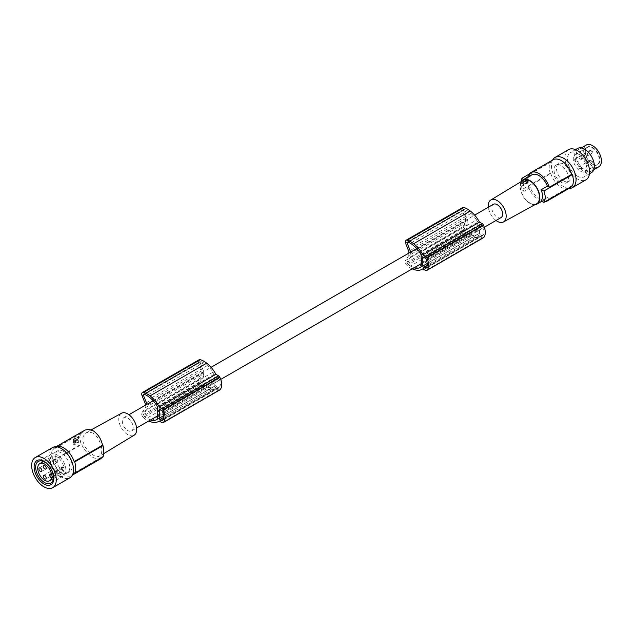 <?xml version="1.0" encoding="UTF-8"?>
<svg xmlns="http://www.w3.org/2000/svg" width="633" height="633" viewBox="0 0 633 633"><rect width="100%" height="100%" fill="white"/><g stroke="black" fill="none" stroke-linecap="round" stroke-linejoin="round"><path stroke-width="0.47" stroke-dasharray="3.17 2.37" d="M133.144 427.402A7.667 4.423 60 0 1 131.553 430.907A7.667 4.423 60 0 1 125.651 428.858A7.667 4.423 60 0 1 122.304 421.143A7.667 4.423 60 0 1 123.886 417.63A7.667 4.423 60 0 1 129.797 419.687A7.667 4.423 60 0 1 133.144 427.402M157.53 415.952L207.371 387.174A25.415 14.67 -120 0 1 206.184 386.779A25.415 14.67 -120 0 1 203.486 385.529A14.219 8.205 -120 0 1 200.329 383.115A0.87 0.506 60 0 1 199.988 381.897L203.842 376.216L147.18 408.926A7.667 4.423 60 0 1 146.935 406.916A7.667 4.423 60 0 1 147.18 405.199L203.842 372.489L203.842 371.832L199.917 362.123L144.11 394.343M203.842 376.216A7.667 4.423 60 0 1 203.597 374.206A7.667 4.423 60 0 1 203.842 372.489M407.256 263.652L463.91 230.942A14.219 8.205 -120 0 0 467.067 233.355L410.406 266.066A14.219 8.205 -120 0 1 407.256 263.652A0.87 0.506 60 0 1 406.908 262.426L410.762 256.753A7.667 4.423 60 0 1 410.516 254.743A7.667 4.423 60 0 1 410.762 253.018L467.415 220.308L467.415 219.651L410.762 252.361L410.762 253.018M410.762 256.753L467.415 224.042A7.667 4.423 60 0 1 467.17 222.033A7.667 4.423 60 0 1 467.415 220.308M501.059 217.578A7.667 4.423 60 0 1 495.148 215.521A7.667 4.423 60 0 1 491.809 207.814A7.667 4.423 60 0 1 493.392 204.301M421.111 254.838L477.765 222.128L477.765 226.282A7.667 4.423 60 0 1 478.01 228.291A7.667 4.423 60 0 1 477.765 230.016L477.765 234.155L421.111 266.865M421.111 262.727L477.765 230.016M143.62 394.232L200.273 361.522A10.832 6.259 -120 0 1 201.207 361.76A13.206 7.628 -120 0 1 203.486 362.772A25.415 14.67 -120 0 1 206.184 364.64A25.415 14.67 -120 0 1 207.371 365.613A19.069 11.014 -120 0 1 212.981 372.157A21.174 12.225 -120 0 1 214.183 374.309L214.183 378.463A7.667 4.423 60 0 1 214.429 380.465A7.667 4.423 60 0 1 214.183 382.19L214.183 386.336L157.53 419.046M157.53 414.9L214.183 382.19M200.044 384.809L143.39 417.519A3.482 2.01 60 0 1 141.982 412.621L198.643 379.911A3.482 2.01 60 0 0 200.044 384.809A16.632 9.606 -120 0 0 205.678 388.504A16.632 9.606 -120 0 0 206.714 388.836A22.297 12.874 -120 0 0 206.928 388.915A22.297 12.874 -120 0 0 215.339 388.717A22.297 12.874 -120 0 0 215.916 388.346L159.255 421.056M143.39 417.519A16.632 9.606 -120 0 0 148.62 421.056M462.707 207.561A3.482 2.01 -120 0 0 462.335 210.829L465.445 218.599L408.791 251.309M465.445 218.599L465.445 222.887L462.225 227.738A3.482 2.01 60 0 0 463.625 232.635A16.632 9.606 -120 0 0 469.259 236.323A16.632 9.606 -120 0 0 470.295 236.655A22.297 12.874 -120 0 0 470.509 236.742A22.297 12.874 -120 0 0 478.92 236.536A22.297 12.874 -120 0 0 479.498 236.172L482.314 237.802A1.741 1.005 -120 0 0 483.042 237.945M408.791 253.145L408.791 255.597L465.445 222.887M412.202 268.875A16.632 9.606 -120 0 1 406.964 265.346A3.482 2.01 60 0 1 405.563 260.448L462.225 227.738M408.791 255.597L405.563 260.448M479.498 236.172L422.836 268.883M477.765 222.128A21.174 12.225 -120 0 0 476.562 219.975L419.908 252.686M476.562 219.975A19.069 11.014 -120 0 0 470.952 213.44A25.415 14.67 -120 0 0 469.765 212.466A25.415 14.67 -120 0 0 467.059 210.591A13.206 7.628 -120 0 0 464.788 209.586A10.832 6.259 -120 0 0 463.854 209.349L407.201 242.059M464.788 209.586L408.127 242.297M483.185 227.761A12.905 7.454 -120 0 0 482.623 226.305A1.044 0.601 -120 0 0 482.006 225.562L480.225 224.533A1.044 0.601 -120 0 0 479.703 224.486A1.044 0.601 -120 0 0 479.49 224.96L479.49 233.324A1.044 0.601 -120 0 0 480.225 234.606L482.006 235.634A1.044 0.601 -120 0 0 482.528 235.682A1.044 0.601 -120 0 0 482.623 235.603A12.905 7.454 -120 0 0 483.185 234.788A9.297 5.373 -120 0 0 483.185 227.761L426.523 260.472M483.185 234.788L426.523 267.498M463.91 230.942A0.87 0.506 60 0 1 463.57 229.716L467.415 224.042M478.01 223.085A0.847 0.491 -120 0 0 478.01 222.919L421.356 255.795M478.01 222.919L421.356 255.629M467.067 233.355A25.415 14.67 -120 0 0 469.765 234.606A25.415 14.67 -120 0 0 470.952 235.001L421.111 263.771M470.952 235.001A16.68 9.63 -120 0 0 476.942 234.74A16.68 9.63 -120 0 0 477.765 234.155M218.425 377.735L216.652 376.714A1.044 0.601 -120 0 0 216.13 376.659A1.044 0.601 -120 0 0 215.908 377.141L215.908 385.505A1.044 0.601 -120 0 0 216.652 386.779L218.425 387.807A1.044 0.601 -120 0 0 218.947 387.863A1.044 0.601 -120 0 0 219.042 387.776A12.905 7.454 -120 0 0 219.604 386.969A9.297 5.373 -120 0 0 219.604 379.935A12.905 7.454 -120 0 0 219.042 378.479A1.044 0.601 -120 0 0 218.425 377.735L161.771 410.445M207.371 387.174A16.68 9.63 -120 0 0 213.361 386.913A16.68 9.63 -120 0 0 214.183 386.336M200.273 361.522A0.87 0.506 -120 0 0 200.131 361.546L143.469 394.256M200.131 361.546L199.917 362.123M198.643 379.911L201.872 375.06L201.872 370.772L198.754 363.002L142.101 395.712M199.126 359.742A3.482 2.01 -120 0 0 198.754 363.002M215.916 388.346L218.733 389.975A1.741 1.005 -120 0 0 219.461 390.118M200.329 383.115L143.675 415.826A0.87 0.506 60 0 1 143.335 414.607L199.988 381.897M214.183 374.309L157.53 407.019M157.53 411.173L214.183 378.463M203.486 385.529L146.824 418.239A25.415 14.67 -120 0 0 149.53 419.489A25.415 14.67 -120 0 0 150.67 419.869M143.675 415.826A14.219 8.205 -120 0 0 146.824 418.239M201.207 361.76L144.546 394.478M203.486 362.772L146.824 395.483M463.854 209.349A0.87 0.506 -120 0 0 463.712 209.373L463.491 209.95L467.415 219.651M421.111 258.992L477.765 226.282M467.059 210.591L410.406 243.301M410.406 266.066A25.415 14.67 -120 0 0 413.112 267.316A25.415 14.67 -120 0 0 414.251 267.696M463.712 209.373L407.051 242.083M199.973 361.736L143.667 394.248M147.062 404.25L147.18 405.199M203.842 371.832L147.18 404.542M212.981 372.157L156.327 404.867M219.604 379.935L162.942 412.645M219.604 386.969L162.942 419.679M463.554 209.563L407.248 242.067M463.491 209.95L407.692 242.17M201.872 370.772L145.21 403.49M496.011 220.49A12.676 7.319 60 0 1 488.344 207.213M536.642 203.747A13.483 7.786 60 0 1 529.987 203.035A13.483 7.786 60 0 1 521.204 191.229A13.483 7.786 60 0 1 523.167 180.397M521.426 181.449A13.934 8.047 -120 0 0 529.987 203.399A13.934 8.047 -120 0 0 534.861 204.728M529.022 174.17L550.251 161.913A17.067 9.859 60 0 0 550.251 173.292L550.797 173.6L528.381 186.545L530.319 187.669A13.934 8.047 -120 0 0 538.857 198.279A13.934 8.047 -120 0 0 545.82 198.968A13.934 8.047 -120 0 0 547.387 197.52L540.993 201.215M550.251 173.292L521.94 189.631L521.212 181.584M527.962 182.217L527.867 183.008L523.167 185.722L522.542 185.35L522.977 185.611L527.685 182.897L527.962 182.217A17.067 9.859 60 0 1 527.962 176.821L523.167 179.471L523.167 185.722L522.542 185.35A17.067 9.859 60 0 1 522.542 179.954L522.803 180.104M528.223 182.367L528.223 176.979L527.685 176.647L522.542 179.954M522.929 182.842L524.48 181.616L525.208 181.94L523.404 183.119L523.673 184.733L523.056 184.361A17.067 9.859 60 0 1 522.929 182.842L523.404 183.119M527.352 182.605L523.364 184.551L527.265 181.932A17.067 9.859 60 0 1 527.147 180.413L527.621 182.13L527.052 182.431M527.352 180.524L526.87 180.239L526.118 180.856L527.352 180.524M526.601 181.133L525.366 182.106L524.892 181.837L526.118 180.856M524.717 180.84L525.96 179.875L526.846 180.358L526.11 180.033L527.139 179.321L526.719 178.245L525.335 178.577L524.069 180.073L523.72 181.267L524.48 181.718L527.099 178.466L527.352 180.057L524.48 181.718L523.72 181.267L525.208 181.117M525.904 181.624L526.197 180.603L525.904 181.624M524.725 181.663L525.208 181.94M527.139 179.321L527.621 179.598M526.197 180.603L525.422 180.35L525.422 181.347L525.422 180.35L525.904 180.634M523.538 179.661A69.677 40.227 0 0 0 523.926 179.986C522.502 182.573 522.502 186.363 523.926 191.364A69.677 40.227 0 0 1 521.94 189.631M571.108 186.695A16.371 9.455 -120 0 0 571.749 185.698L549.333 198.643L547.387 197.52M571.749 185.698L572.295 186.015M528.381 186.545A16.371 9.455 -120 0 0 538.857 200.273A16.371 9.455 -120 0 0 541.524 201.452M541.769 201.523A16.371 9.455 -120 0 0 544.973 201.785M548.684 199.64A16.371 9.455 -120 0 0 549.333 198.643M530.319 187.669L523.926 191.364M550.797 173.6A16.371 9.455 -120 0 0 561.273 187.328A16.371 9.455 -120 0 0 569.463 188.143M531.886 174.835A13.934 8.047 -120 0 0 530.319 176.291L529.845 176.014M550.251 161.913L550.797 162.222L528.381 175.167M530.319 176.291L523.926 179.986M550.797 162.222A16.371 9.455 60 0 1 553.084 159.785M561.273 182.351A10.278 5.934 60 0 1 554.555 173.3A10.278 5.934 60 0 1 556.138 165.063A10.278 5.934 60 0 1 561.273 165.569A10.278 5.934 60 0 1 567.983 174.629A10.278 5.934 60 0 1 566.408 182.858A10.278 5.934 60 0 1 561.273 182.351M563.734 180.927A10.278 5.934 60 0 1 557.024 171.875A10.278 5.934 60 0 1 558.599 163.638A10.278 5.934 60 0 1 563.734 164.145A10.278 5.934 60 0 1 570.452 173.205A10.278 5.934 60 0 1 568.877 181.442A10.278 5.934 60 0 1 563.734 180.927M552.577 160.078A17.415 10.057 -120 0 0 551.422 165.427A17.415 10.057 -120 0 0 568.948 188.436M568.576 149.633A17.415 10.057 -120 0 0 564.968 157.609A17.415 10.057 -120 0 0 572.572 175.135A17.415 10.057 -120 0 0 585.992 179.804M577.288 176.093A13.934 8.047 -120 0 0 584.251 176.789A13.934 8.047 -120 0 0 586.387 165.617A13.934 8.047 -120 0 0 577.288 153.336A13.934 8.047 -120 0 0 570.317 152.648A13.934 8.047 -120 0 0 568.181 163.812A13.934 8.047 -120 0 0 577.288 176.093M577.573 148.462A13.934 8.047 -120 0 0 575.437 159.627A13.934 8.047 -120 0 0 584.544 171.907A13.934 8.047 -120 0 0 591.507 172.595M592.377 170.269A12.541 7.24 -120 0 0 592.979 160.014A12.541 7.24 -120 0 0 585.114 149.958A12.541 7.24 -120 0 0 578.839 149.341A12.541 7.24 -120 0 0 577.85 150.132A12.541 7.24 -120 0 0 577.241 160.386A12.541 7.24 -120 0 0 585.114 170.435A12.541 7.24 -120 0 0 591.38 171.06A12.541 7.24 -120 0 0 592.377 170.269M586.285 145.036A12.541 7.24 -120 0 0 585.296 145.835A12.541 7.24 -120 0 0 586.854 160.45A12.541 7.24 -120 0 0 598.826 166.764M586.625 147.679A10.239 5.911 60 0 1 596.713 151.445A10.239 5.911 60 0 1 598.494 164.121A10.239 5.911 60 0 1 592.559 164.263A10.239 5.911 60 0 1 585.319 151.714A10.239 5.911 60 0 1 586.625 147.679M586.577 148.098A9.891 5.713 60 0 1 587.361 147.473A9.891 5.713 60 0 1 596.808 152.45A9.891 5.713 60 0 1 598.043 163.987A9.891 5.713 60 0 1 597.259 164.612A9.891 5.713 60 0 1 592.314 164.121A9.891 5.713 60 0 1 585.319 151.999A9.891 5.713 60 0 1 586.577 148.098M585.968 170.95A9.891 5.713 -120 0 0 584.742 159.421A9.891 5.713 -120 0 0 575.294 154.444A9.891 5.713 -120 0 0 574.511 155.069A9.891 5.713 -120 0 0 575.745 166.606A9.891 5.713 -120 0 0 585.185 171.583A9.891 5.713 -120 0 0 585.968 170.95M575.927 161.945A1.741 1.005 60 0 1 574.796 160.41A1.741 1.005 60 0 1 575.057 159.01A1.741 1.005 60 0 1 575.927 159.097A1.741 1.005 60 0 1 577.067 160.632A1.741 1.005 60 0 1 576.798 162.032A1.741 1.005 60 0 1 575.927 161.945M580.239 166.566A1.741 1.005 60 0 1 581.379 168.101A1.741 1.005 60 0 1 581.11 169.494A1.741 1.005 60 0 1 580.239 169.407A1.741 1.005 60 0 1 579.1 167.872A1.741 1.005 60 0 1 579.369 166.479A1.741 1.005 60 0 1 580.239 166.566M580.239 156.612A1.741 1.005 60 0 1 581.379 158.147A1.741 1.005 60 0 1 581.11 159.54A1.741 1.005 60 0 1 580.239 159.453A1.741 1.005 60 0 1 579.1 157.918A1.741 1.005 60 0 1 579.369 156.525A1.741 1.005 60 0 1 580.239 156.612M147.18 408.926L143.335 414.607M141.982 412.621L145.21 407.771L145.21 405.326M145.21 407.771L201.872 375.06M121.465 413.254A12.676 7.319 -120 0 0 119.423 423.382A12.676 7.319 -120 0 0 127.724 434.618A12.676 7.319 -120 0 0 134.133 435.195M93.233 433.138L88.881 431.935L85.138 433.328L82.963 436.999L82.963 441.589L85.138 447.025L89.411 452.326L94.293 455.784L98.479 456.567L100.37 455.499L101.541 453.165L101.866 449.786L101.327 445.719L98.068 437.933L93.233 433.138M100.734 458.759L97.427 459.202L93.233 457.548C88.288 454.636 84.426 450.277 81.633 444.469A69.677 40.227 180 0 0 80.969 444.231L52.658 460.579A17.067 9.859 60 0 1 52.658 449.201L80.969 432.853L79.703 437.094L80.969 444.231M80.969 432.853A69.677 40.227 180 0 1 81.633 433.091L84.363 430.4M74.148 472.986L102.586 456.567A69.677 40.227 180 0 1 103.005 456.955M102.586 456.567L102.071 457.493M73.602 439.452L73.333 444.69L73.776 444.959L73.333 444.69A17.067 9.859 60 0 1 73.333 439.294L79.022 436.319L78.658 442.348L73.958 445.062L78.753 441.565A17.067 9.859 60 0 1 78.753 436.169L73.333 439.294M75.92 440.196L75.628 441.217L75.92 440.196M75.374 441.668L77.535 440.085L74.726 443.353L74.203 442.222L75.374 441.668L74.488 441.185L74.987 441.462M78.152 439.175L76.854 439.919L75.984 439.444L77.938 438.424A17.067 9.859 60 0 1 78.065 437.047L78.421 438.701L77.661 438.891M78.152 437.087L73.847 439.484L78.152 437.087M76.854 439.919L76.134 439.603L74.734 440.41L75.224 440.687L74.472 441.296L74.203 439.69M73.847 439.484A17.067 9.859 60 0 0 73.721 440.861L74.472 441.296L73.721 440.861L74.734 440.41M75.224 440.687L76.458 439.713M75.628 441.217L75.137 440.932L75.438 439.919L75.92 441.185M76.205 440.172L75.438 439.919M77.614 440.275L76.854 439.816L73.974 441.478L74.33 443.132L76.126 442.641L76.957 441.13L76.854 439.816L77.345 440.101M73.713 441.945L74.203 442.222M52.658 460.579L53.196 460.887A16.371 9.455 -120 0 0 63.672 474.615A16.371 9.455 -120 0 0 71.861 475.43A16.371 9.455 -120 0 0 72.399 475.074M81.633 433.091L53.196 449.509L52.658 449.201M53.196 449.509A16.371 9.455 60 0 1 55.49 447.064A16.371 9.455 60 0 1 56.068 446.779M63.672 451.432A12.019 6.939 -120 0 0 57.666 450.838A12.019 6.939 -120 0 0 55.823 460.468A12.019 6.939 -120 0 0 63.672 471.063A12.019 6.939 -120 0 0 69.685 471.656A12.019 6.939 -120 0 0 71.529 462.027A12.019 6.939 -120 0 0 63.672 451.432M61.211 452.856A12.019 6.939 -120 0 0 55.198 452.263A12.019 6.939 -120 0 0 53.362 461.892A12.019 6.939 -120 0 0 61.211 472.487A12.019 6.939 -120 0 0 67.217 473.08A12.019 6.939 -120 0 0 69.06 463.451A12.019 6.939 -120 0 0 61.211 452.856M52.499 447.586A17.415 10.057 -120 0 0 48.891 455.562A17.415 10.057 -120 0 0 56.495 473.088A17.415 10.057 -120 0 0 69.923 477.757M50.751 454.225A12.541 7.24 -120 0 0 50.751 468.705A12.541 7.24 -120 0 0 63.292 475.953L63.292 475.953A12.541 7.24 -120 0 0 63.292 461.465A12.541 7.24 -120 0 0 50.751 454.225L38.265 461.433M51.479 474.402L62.074 468.285L62.074 467.716A1.741 1.005 -120 0 1 62.43 466.925A1.741 1.005 -120 0 1 63.308 467.012L63.862 467.328A9.891 5.713 60 0 0 57.025 457.01A9.891 5.713 60 0 0 52.072 456.52A9.891 5.713 60 0 0 50.561 464.448A9.891 5.713 60 0 0 57.025 473.168A9.891 5.713 60 0 0 61.971 473.658A9.891 5.713 60 0 0 63.862 470.746L63.308 470.422L53.338 476.174M62.074 468.285A1.741 1.005 -120 0 0 63.308 470.422M56.282 472.202A2.089 1.211 60 0 1 54.921 470.359A2.089 1.211 60 0 1 55.237 468.681A2.089 1.211 60 0 1 56.282 468.784A2.089 1.211 60 0 1 57.65 470.628A2.089 1.211 60 0 1 57.326 472.305A2.089 1.211 60 0 1 56.282 472.202M51.969 464.733A2.089 1.211 60 0 1 50.608 462.889A2.089 1.211 60 0 1 50.925 461.212A2.089 1.211 60 0 1 51.969 461.322A2.089 1.211 60 0 1 53.338 463.158A2.089 1.211 60 0 1 53.022 464.836A2.089 1.211 60 0 1 51.969 464.733M56.282 462.24A2.089 1.211 60 0 1 54.921 460.405A2.089 1.211 60 0 1 55.237 458.727A2.089 1.211 60 0 1 56.282 458.83A2.089 1.211 60 0 1 57.65 460.674A2.089 1.211 60 0 1 57.326 462.343A2.089 1.211 60 0 1 56.282 462.24M52.887 473.666L63.862 467.328M53.386 476.791L63.862 470.746M53.196 460.887L81.633 444.469M470.295 236.655L413.634 269.365M206.714 388.836L150.053 421.546M462.335 210.829L405.682 243.539M406.964 265.346L463.625 232.635M482.314 237.802L425.653 270.513M482.623 235.603L425.969 268.313M482.006 235.634L426.381 267.743M406.908 262.426L463.57 229.716M219.042 387.776L162.388 420.486M218.425 387.807L162.8 419.924M480.225 234.606L427.235 265.203M482.623 226.305L425.969 259.016M482.006 225.562L425.352 258.272M479.49 224.96L480.225 224.533M470.952 213.44L414.291 246.15M479.49 233.324L427.228 263.502M207.371 365.613L150.709 398.323M218.733 389.975L162.08 422.686M526.355 180.532L526.846 180.816M523.182 182.367L523.673 182.644M526.862 179.772L527.352 180.057M526.11 180.033L526.601 180.318M524.48 181.149L524.971 181.434M586.522 155.829A1.741 1.005 60 0 1 585.383 154.294A1.741 1.005 60 0 1 585.652 152.901A1.741 1.005 60 0 1 586.522 152.98A1.741 1.005 60 0 1 587.661 154.515A1.741 1.005 60 0 1 587.392 155.916A1.741 1.005 60 0 1 586.522 155.829M587.511 154.12L587.511 153.55L587.511 154.12M590.834 160.45A1.741 1.005 60 0 1 591.974 161.985A1.741 1.005 60 0 1 591.705 163.385A1.741 1.005 60 0 1 590.834 163.298A1.741 1.005 60 0 1 589.695 161.763A1.741 1.005 60 0 1 589.964 160.363A1.741 1.005 60 0 1 590.834 160.45M591.815 161.589L591.815 161.019L591.815 161.589M590.834 150.496A1.741 1.005 60 0 1 591.974 152.031A1.741 1.005 60 0 1 591.705 153.423A1.741 1.005 60 0 1 590.834 153.336A1.741 1.005 60 0 1 589.695 151.801A1.741 1.005 60 0 1 589.964 150.409A1.741 1.005 60 0 1 590.834 150.496M591.815 151.635L591.815 151.065L591.815 151.635M219.042 378.479L162.388 411.189M216.652 376.714L215.908 377.141M215.908 385.505L163.646 415.675M216.652 386.779L163.654 417.376M73.974 441.478L74.472 441.763M74.734 441.225L75.224 441.502M76.364 440.101L76.854 440.386M74.496 440.718L74.979 441.003M77.938 438.424L78.421 438.701M76.134 439.603L76.617 439.88M63.308 467.012L62.074 467.716M131.553 430.907L136.601 427.995M157.53 415.913L220.735 379.42M421.111 263.732L484.308 227.247M215.339 388.717L159.287 421.08M482.528 235.682L425.874 268.392M478.92 236.536L422.868 268.898M476.942 234.74L420.28 267.45M218.947 387.863L162.293 420.573M213.361 386.913L156.699 419.624M479.703 224.486L423.05 257.196M200.075 361.57L143.422 394.28M463.657 209.388L407.003 242.099M545.82 198.968L541.555 201.436M527.052 180.223L527.542 180.508M524.67 181.6L525.153 181.885M523.8 181.457L524.29 181.742M526.165 180.089L526.656 180.373M556.138 165.063L558.599 163.638M575.539 149.633L570.317 152.648M581.308 147.916L578.839 149.341M587.361 147.473L575.294 154.444M575.057 159.01L585.652 152.901L587.218 152.917C588.366 153.376 588.421 154.373 587.392 155.916L576.798 162.032M581.11 169.494L591.705 163.385C592.733 161.842 592.678 160.845 591.531 160.378L589.964 160.363L579.369 166.479M581.11 159.54L591.705 153.423C592.733 151.888 592.678 150.891 591.531 150.425L589.964 150.409L579.369 156.525M216.13 376.659L159.469 409.369M91.184 429.878L86.096 432.671M74.678 441.161L75.169 441.446M77.044 439.8L77.535 440.085M73.8 441.035L74.283 441.32M76.182 439.658L76.672 439.935M71.861 475.43L72.368 475.138M57.666 450.838L55.198 452.263M63.292 475.953L50.806 483.161M43.661 475.367L55.237 468.681M39.349 467.898L50.925 461.212M43.661 465.413L55.237 458.727M62.43 466.925L50.118 474.03M45.75 478.983L57.326 472.305M103.741 453.624L99.603 456.132M43.44 461.504L52.072 456.52M53.338 478.643L61.971 473.658M593.849 169.636L591.38 171.06M597.259 164.612L585.185 171.583M55.49 447.064L55.997 446.771M41.438 471.522L53.022 464.836M589.481 173.766L584.251 176.789M69.685 471.656L67.217 473.08M45.75 469.029L57.326 462.343M566.408 182.858L568.877 181.442M123.886 417.63L128.934 414.718M153.17 400.729L211.066 367.298M416.751 248.547L474.647 215.125"/><path stroke-width="0.95" d="M474.647 215.125L493.392 204.301A7.667 4.423 60 0 1 499.302 206.358A7.667 4.423 60 0 1 502.642 214.065A7.667 4.423 60 0 1 501.059 217.578L484.308 227.247M407.248 242.067L407.051 242.083A0.87 0.506 -120 0 1 407.201 242.059A10.832 6.259 -120 0 1 408.127 242.297A13.206 7.628 -120 0 1 410.406 243.301A25.415 14.67 -120 0 1 413.104 245.177A25.415 14.67 -120 0 1 414.291 246.15A19.069 11.014 -120 0 1 419.908 252.686A21.174 12.225 -120 0 1 421.111 254.838L421.111 258.992A7.667 4.423 60 0 1 421.356 261.002A7.667 4.423 60 0 1 421.111 262.727L421.111 266.865A16.68 9.63 -120 0 1 420.28 267.45A16.68 9.63 -120 0 1 414.291 267.712L421.111 263.771M143.667 394.248L143.469 394.256A0.87 0.506 -120 0 1 143.62 394.232A10.832 6.259 -120 0 1 144.546 394.478A13.206 7.628 -120 0 1 146.824 395.483A25.415 14.67 -120 0 1 149.53 397.35A25.415 14.67 -120 0 1 150.709 398.323A19.069 11.014 -120 0 1 156.327 404.867A21.174 12.225 -120 0 1 157.53 407.019L157.53 411.173A7.667 4.423 60 0 1 157.775 413.175A7.667 4.423 60 0 1 157.53 414.9L157.53 419.046A16.68 9.63 -120 0 1 156.699 419.624A16.68 9.63 -120 0 1 150.709 419.885L157.53 415.952M148.62 421.056A16.632 9.606 -120 0 0 149.016 421.214A16.632 9.606 -120 0 0 150.053 421.546A22.297 12.874 -120 0 0 150.274 421.625A22.297 12.874 -120 0 0 158.685 421.428A22.297 12.874 -120 0 0 159.255 421.056L162.08 422.686A1.741 1.005 -120 0 0 162.95 422.773A1.741 1.005 -120 0 0 163.069 422.678A14.63 8.451 -120 0 0 163.409 422.401A12.573 7.264 -120 0 0 163.211 410.065A14.63 8.451 -120 0 0 163.069 409.788A1.741 1.005 -120 0 0 162.08 408.633L159.247 407.003A22.297 12.874 -120 0 0 150.274 396.076A22.297 12.874 -120 0 0 150.053 395.902A22.867 13.198 -120 0 0 150.013 395.878A22.867 13.198 -120 0 0 143.667 392.381A3.482 2.01 -120 0 0 142.465 392.452A3.482 2.01 -120 0 0 142.101 395.712L145.21 403.49L145.21 405.326M483.042 237.945A1.741 1.005 -120 0 0 483.185 237.889A1.741 1.005 -120 0 0 483.311 237.794A14.63 8.451 -120 0 0 483.652 237.51A12.573 7.264 -120 0 0 483.454 225.182A14.63 8.451 -120 0 0 483.311 224.905A1.741 1.005 -120 0 0 482.314 223.75L479.49 222.112L422.828 254.83A22.297 12.874 -120 0 0 413.847 243.895A22.297 12.874 -120 0 0 413.634 243.729A22.867 13.198 -120 0 0 413.594 243.697A22.867 13.198 -120 0 0 407.248 240.208A3.482 2.01 -120 0 0 406.046 240.271A3.482 2.01 -120 0 0 405.682 243.539L408.791 251.309L408.791 253.145M479.49 222.112A22.297 12.874 -120 0 0 470.509 211.185A22.297 12.874 -120 0 0 470.287 211.018A22.867 13.198 -120 0 0 470.256 210.987A22.867 13.198 -120 0 0 463.91 207.497A3.482 2.01 -120 0 0 462.707 207.561L406.046 240.271M412.202 268.875A16.632 9.606 -120 0 0 412.597 269.033A16.632 9.606 -120 0 0 413.634 269.365A22.297 12.874 -120 0 0 413.855 269.452A22.297 12.874 -120 0 0 422.258 269.247A22.297 12.874 -120 0 0 422.836 268.883L425.653 270.513A1.741 1.005 -120 0 0 426.531 270.6A1.741 1.005 -120 0 0 426.65 270.505A14.63 8.451 -120 0 0 426.99 270.22A12.573 7.264 -120 0 0 426.792 257.892A14.63 8.451 -120 0 0 426.65 257.615A1.741 1.005 -120 0 0 425.653 256.46L422.828 254.83M483.652 237.51L426.99 270.22M483.311 237.794L426.65 270.505M426.523 267.498A9.297 5.373 -120 0 0 426.523 260.472A12.905 7.454 -120 0 0 425.969 259.016A1.044 0.601 -120 0 0 425.352 258.272L423.572 257.243A1.044 0.601 -120 0 0 423.05 257.196A1.044 0.601 -120 0 0 422.828 257.671L422.828 266.034A1.044 0.601 -120 0 0 423.572 267.316L425.352 268.345A1.044 0.601 -120 0 0 425.874 268.392A1.044 0.601 -120 0 0 425.969 268.313A12.905 7.454 -120 0 0 426.523 267.498M470.287 211.018L413.634 243.729M483.311 224.905L426.65 257.615M483.454 225.182L426.792 257.892M161.771 420.518A1.044 0.601 -120 0 0 162.293 420.573A1.044 0.601 -120 0 0 162.388 420.486A12.905 7.454 -120 0 0 162.942 419.679A9.297 5.373 -120 0 0 162.942 412.645A12.905 7.454 -120 0 0 162.388 411.189A1.044 0.601 -120 0 0 161.771 410.445L159.991 409.424A1.044 0.601 -120 0 0 159.469 409.369A1.044 0.601 -120 0 0 159.255 409.852L159.255 418.215A1.044 0.601 -120 0 0 159.991 419.489L161.771 420.518L162.8 419.924M219.461 390.118A1.741 1.005 -120 0 0 219.604 390.063A1.741 1.005 -120 0 0 219.73 389.968A14.63 8.451 -120 0 0 220.07 389.691A12.573 7.264 -120 0 0 219.873 377.355A14.63 8.451 -120 0 0 219.73 377.078A1.741 1.005 -120 0 0 218.733 375.923L215.908 374.293A22.297 12.874 -120 0 0 206.928 363.366A22.297 12.874 -120 0 0 206.714 363.192A22.867 13.198 -120 0 0 206.674 363.168A22.867 13.198 -120 0 0 200.329 359.671A3.482 2.01 -120 0 0 199.126 359.742L142.465 392.452M406.9 242.273L410.643 252.076M144.11 394.343L143.256 394.834L147.062 404.25M407.692 242.17L406.837 242.661M488.344 207.213A12.676 7.319 60 0 1 490.812 200.012A12.676 7.319 60 0 1 497.229 200.59A12.676 7.319 60 0 1 505.522 211.833A12.676 7.319 60 0 1 503.48 221.961A12.676 7.319 60 0 1 497.229 221.289A12.676 7.319 60 0 1 496.011 220.49M490.812 200.012L523.167 180.397A13.483 7.786 60 0 1 529.987 181.014A13.483 7.786 60 0 1 538.818 192.97A13.483 7.786 60 0 1 536.642 203.747L503.48 221.961M534.861 204.728A13.934 8.047 -120 0 0 536.958 204.095A13.934 8.047 -120 0 0 538.525 191.261A13.934 8.047 -120 0 0 529.987 180.642A13.934 8.047 -120 0 0 523.024 179.954A13.934 8.047 -120 0 0 521.426 181.449M523.024 179.954L531.886 174.835A13.934 8.047 -120 0 1 538.857 175.523A13.934 8.047 -120 0 1 547.387 186.142L540.993 189.837C543.074 194.45 543.074 198.24 540.993 201.215A69.677 40.227 0 0 0 543.976 202.354L572.295 186.015A17.067 9.859 60 0 0 572.295 174.637L571.749 174.32L549.333 187.265A16.371 9.455 60 0 0 538.857 173.537A16.371 9.455 60 0 0 530.668 172.722A16.371 9.455 60 0 0 528.381 175.167L529.845 176.014M530.668 172.722L553.084 159.785A16.371 9.455 60 0 1 561.273 160.592A16.371 9.455 60 0 1 571.749 174.32M540.993 189.837A69.677 40.227 0 0 0 543.976 190.984L572.295 174.637M547.387 186.142L549.333 187.265M543.976 190.984L545.242 196.119L545.242 198.113L543.976 202.354M521.165 182.217L521.94 178.253L529.022 174.17M521.94 178.253A69.677 40.227 0 0 0 523.538 179.661M544.973 201.785A16.371 9.455 -120 0 0 547.047 201.08A16.371 9.455 -120 0 0 548.684 199.64M547.047 201.08L569.463 188.143A16.371 9.455 -120 0 0 571.108 186.695M568.948 188.436A17.415 10.057 -120 0 0 572.446 187.621A17.415 10.057 -120 0 0 576.054 179.653A17.415 10.057 -120 0 0 568.45 162.119A17.415 10.057 -120 0 0 555.03 157.451A17.415 10.057 -120 0 0 552.577 160.078M572.446 187.621L585.992 179.804A17.415 10.057 -120 0 0 589.6 171.828A17.415 10.057 -120 0 0 581.996 154.302A17.415 10.057 -120 0 0 568.576 149.633L555.03 157.451M589.481 173.766L591.507 172.595A13.934 8.047 -120 0 0 593.643 161.431A13.934 8.047 -120 0 0 584.544 149.151A13.934 8.047 -120 0 0 577.573 148.462L575.539 149.633M593.849 169.636L598.826 166.764A12.541 7.24 -120 0 0 599.823 165.965A12.541 7.24 -120 0 0 598.256 151.342A12.541 7.24 -120 0 0 586.285 145.036L581.308 147.916M219.73 389.968L163.069 422.678M220.07 389.691L163.409 422.401M219.873 377.355L163.211 410.065M219.73 377.078L163.069 409.788M215.908 374.293L159.247 407.003M206.714 363.192L150.053 395.902M103.741 453.624L134.133 435.195A12.676 7.319 -120 0 0 135.976 425.02A12.676 7.319 -120 0 0 127.724 413.927A12.676 7.319 -120 0 0 121.465 413.254L91.184 429.878M56.068 446.779A16.371 9.455 60 0 1 63.672 447.879A16.371 9.455 60 0 1 74.148 461.607L102.586 445.189C100.987 438.693 97.87 433.898 93.233 430.812L89.063 429.419L85.131 430.013L55.997 446.771M102.586 445.189A69.677 40.227 180 0 1 103.005 445.577L74.694 461.924L74.148 461.607M72.399 475.074A16.371 9.455 -120 0 0 74.148 472.986L74.694 473.302L103.005 456.955C104.065 454.162 104.065 450.372 103.005 445.577M102.071 457.493L100.734 458.759L72.368 475.138M74.694 473.302A17.067 9.859 -120 0 0 74.694 461.924M52.674 487.711L69.923 477.757A17.415 10.057 -120 0 0 73.531 469.781A17.415 10.057 -120 0 0 65.927 452.255A17.415 10.057 -120 0 0 52.499 447.586L35.258 457.54A17.415 10.057 -120 0 0 31.65 465.516A17.415 10.057 -120 0 0 39.254 483.042A17.415 10.057 -120 0 0 52.674 487.711A17.415 10.057 -120 0 0 56.282 479.735A17.415 10.057 -120 0 0 48.678 462.209A17.415 10.057 -120 0 0 35.258 457.54M36.999 460.555A13.934 8.047 -120 0 0 36.999 476.649A13.934 8.047 -120 0 0 50.933 484.696A13.934 8.047 -120 0 0 50.933 468.602A13.934 8.047 -120 0 0 36.999 460.555M38.265 461.433A12.541 7.24 -120 0 0 38.265 475.921A12.541 7.24 -120 0 0 50.806 483.161L50.806 483.161A12.541 7.24 -120 0 0 50.806 468.673A12.541 7.24 -120 0 0 38.265 461.433L38.265 461.433M50.988 474.117L51.542 474.441A9.891 5.713 60 0 0 44.706 464.124A9.891 5.713 60 0 0 39.76 463.633A9.891 5.713 60 0 0 38.241 471.561A9.891 5.713 60 0 0 44.706 480.281A9.891 5.713 60 0 0 49.651 480.764A9.891 5.713 60 0 0 51.542 477.852L50.988 477.535A1.741 1.005 -120 0 1 49.754 475.399L50.988 474.117A1.741 1.005 -120 0 0 50.118 474.03A1.741 1.005 -120 0 0 49.754 474.829M44.706 478.88A2.089 1.211 60 0 1 43.337 477.045A2.089 1.211 60 0 1 43.661 475.367A2.089 1.211 60 0 1 44.706 475.47A2.089 1.211 60 0 1 46.074 477.314A2.089 1.211 60 0 1 45.75 478.983A2.089 1.211 60 0 1 44.706 478.88M40.393 471.419A2.089 1.211 60 0 1 39.032 469.575A2.089 1.211 60 0 1 39.349 467.898A2.089 1.211 60 0 1 40.393 468.001A2.089 1.211 60 0 1 41.762 469.844A2.089 1.211 60 0 1 41.438 471.522A2.089 1.211 60 0 1 40.393 471.419M44.706 468.926A2.089 1.211 60 0 1 43.337 467.083A2.089 1.211 60 0 1 43.661 465.413A2.089 1.211 60 0 1 44.706 465.516A2.089 1.211 60 0 1 46.074 467.36A2.089 1.211 60 0 1 45.75 469.029A2.089 1.211 60 0 1 44.706 468.926M51.542 474.441L52.887 473.666M51.542 477.852L53.386 476.791M463.91 207.497L407.248 240.208M482.314 223.75L425.653 256.46M426.381 267.743L425.352 268.345M427.235 265.203L423.572 267.316M423.572 257.243L422.828 257.671M427.228 263.502L422.828 266.034M159.991 409.424L159.255 409.852M163.646 415.675L159.255 418.215M163.654 417.376L159.991 419.489M218.733 375.923L162.08 408.633M200.329 359.671L143.667 392.381M49.754 475.399L51.479 474.402M53.338 476.174L50.988 477.535M136.601 427.995L157.53 415.913M220.735 379.42L421.111 263.732M159.287 421.08L158.685 421.428M422.868 268.898L422.258 269.247M483.185 237.889L426.531 270.6M541.555 201.436L536.958 204.095M219.604 390.063L162.95 422.773M39.76 463.633L43.44 461.504M49.651 480.764L53.338 478.643M128.934 414.718L153.17 400.729M211.066 367.298L416.751 248.547"/></g></svg>
